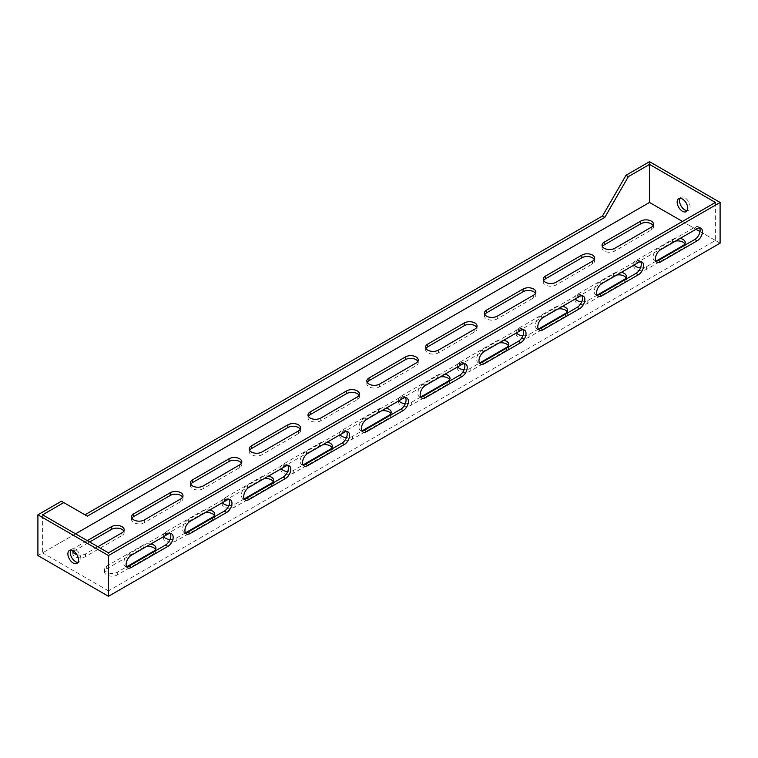 <?xml version="1.0" encoding="UTF-8"?>
<svg xmlns="http://www.w3.org/2000/svg" width="758" height="758" viewBox="0 0 758 758"><rect width="100%" height="100%" fill="white"/><g stroke="black" fill="none" stroke-linecap="round" stroke-linejoin="round"><path stroke-width="0.57" stroke-dasharray="3.79 2.84" d="M70.807 550.081A7.485 4.321 60 0 1 71.792 549.076A7.485 4.321 60 0 1 77.562 551.085A7.485 4.321 60 0 1 80.831 558.618A7.485 4.321 60 0 1 79.277 562.038A7.485 4.321 60 0 1 77.913 562.389M680.087 198.321A7.485 4.321 60 0 1 681.072 197.317A7.485 4.321 60 0 1 686.843 199.326A7.485 4.321 60 0 1 690.102 206.858A7.485 4.321 60 0 1 688.558 210.279A7.485 4.321 60 0 1 687.193 210.629M699.539 227.864A7.485 4.321 120 0 0 698.554 226.86A7.485 4.321 120 0 0 694.811 227.229L658.351 248.273A7.485 4.321 120 0 0 653.462 254.877A7.485 4.321 120 0 0 654.609 260.875A7.485 4.321 120 0 0 655.973 261.226M640.728 261.813A7.485 4.321 120 0 0 639.743 260.809A7.485 4.321 120 0 0 636 261.178L599.54 282.232A7.485 4.321 120 0 0 594.651 288.826A7.485 4.321 120 0 0 595.797 294.824A7.485 4.321 120 0 0 597.162 295.175M581.917 295.772A7.485 4.321 120 0 0 580.931 294.767A7.485 4.321 120 0 0 577.189 295.137L540.729 316.181A7.485 4.321 120 0 0 535.84 322.785A7.485 4.321 120 0 0 536.986 328.783A7.485 4.321 120 0 0 538.351 329.133M523.105 329.721A7.485 4.321 120 0 0 522.12 328.716A7.485 4.321 120 0 0 518.377 329.086L481.917 350.139A7.485 4.321 120 0 0 477.028 356.734A7.485 4.321 120 0 0 478.175 362.731A7.485 4.321 120 0 0 479.539 363.082L470.159 368.473A7.485 4.321 180 0 1 464.095 369.714M464.303 363.679A7.485 4.321 120 0 0 463.309 362.675A7.485 4.321 120 0 0 459.566 363.044L423.106 384.098A7.485 4.321 120 0 0 418.217 390.692A7.485 4.321 120 0 0 419.364 396.69A7.485 4.321 120 0 0 420.728 397.04M346.681 431.586A7.485 4.321 120 0 0 345.695 430.582A7.485 4.321 120 0 0 341.953 430.951L305.483 452.005A7.485 4.321 120 0 0 300.594 458.599A7.485 4.321 120 0 0 301.741 464.597A7.485 4.321 120 0 0 303.115 464.948L293.725 470.339A7.485 4.321 180 0 1 287.661 471.58M287.869 465.535A7.485 4.321 120 0 0 286.884 464.531A7.485 4.321 120 0 0 283.141 464.9L246.672 485.954A7.485 4.321 120 0 0 241.783 492.548A7.485 4.321 120 0 0 242.93 498.546A7.485 4.321 120 0 0 244.303 498.897M229.058 499.494A7.485 4.321 120 0 0 228.073 498.489A7.485 4.321 120 0 0 224.33 498.859L187.87 519.912A7.485 4.321 120 0 0 182.972 526.507A7.485 4.321 120 0 0 184.128 532.504A7.485 4.321 120 0 0 185.492 532.855M170.247 533.452A7.485 4.321 120 0 0 169.261 532.438A7.485 4.321 120 0 0 165.519 532.808L129.059 553.861A7.485 4.321 120 0 0 124.17 560.456A7.485 4.321 120 0 0 125.316 566.453A7.485 4.321 120 0 0 126.681 566.804L117.291 572.195A7.485 4.321 180 0 1 109.133 573.133A7.485 4.321 180 0 1 104.519 569.144A7.485 4.321 180 0 1 106.707 566.084L143.167 545.03A7.485 4.321 180 0 1 150.851 543.998M405.492 397.628A7.485 4.321 120 0 0 404.507 396.624A7.485 4.321 120 0 0 400.764 396.993L364.295 418.046A7.485 4.321 120 0 0 359.406 424.641A7.485 4.321 120 0 0 360.552 430.639A7.485 4.321 120 0 0 361.917 430.989L352.536 436.381A7.485 4.321 180 0 1 346.472 437.622M123.81 531.112A7.485 4.321 180 0 1 124.189 532.476A7.485 4.321 180 0 1 122 535.527L85.54 556.58A7.485 4.321 180 0 1 77.382 557.518A7.485 4.321 180 0 1 72.759 553.52A7.485 4.321 180 0 1 73.138 552.165M155.57 549.446A7.485 4.321 180 0 1 155.949 550.81A7.485 4.321 180 0 1 153.76 553.861L117.291 574.915A7.485 4.321 180 0 1 109.133 575.853A7.485 4.321 180 0 1 104.519 571.854A7.485 4.321 180 0 1 106.707 568.803L143.167 547.75A7.485 4.321 180 0 1 146.18 546.689M182.621 497.163A7.485 4.321 180 0 1 183 498.518A7.485 4.321 180 0 1 180.811 501.578L144.342 522.622A7.485 4.321 180 0 1 136.194 523.56A7.485 4.321 180 0 1 131.57 519.571A7.485 4.321 180 0 1 131.949 518.207M214.381 515.497A7.485 4.321 180 0 1 214.76 516.852A7.485 4.321 180 0 1 212.562 519.912L176.102 540.956A7.485 4.321 180 0 1 167.944 541.894A7.485 4.321 180 0 1 163.33 537.905A7.485 4.321 180 0 1 165.519 534.845L201.979 513.801A7.485 4.321 180 0 1 204.992 512.74M241.432 463.204A7.485 4.321 180 0 1 241.811 464.559A7.485 4.321 180 0 1 239.623 467.62L203.153 488.673A7.485 4.321 180 0 1 194.996 489.611A7.485 4.321 180 0 1 190.381 485.613A7.485 4.321 180 0 1 190.76 484.258M273.193 481.538A7.485 4.321 180 0 1 273.572 482.903A7.485 4.321 180 0 1 271.373 485.954L234.914 507.007A7.485 4.321 180 0 1 226.756 507.945A7.485 4.321 180 0 1 222.132 503.947A7.485 4.321 180 0 1 224.33 500.896L260.79 479.842A7.485 4.321 180 0 1 263.803 478.781M300.244 429.255A7.485 4.321 180 0 1 300.623 430.61A7.485 4.321 180 0 1 298.434 433.661L261.965 454.715A7.485 4.321 180 0 1 253.807 455.653A7.485 4.321 180 0 1 249.192 451.664A7.485 4.321 180 0 1 249.571 450.299M332.004 447.59A7.485 4.321 180 0 1 332.383 448.944A7.485 4.321 180 0 1 330.185 452.005L293.725 473.049A7.485 4.321 180 0 1 285.567 473.987A7.485 4.321 180 0 1 280.943 469.998A7.485 4.321 180 0 1 283.141 466.937L319.601 445.894A7.485 4.321 180 0 1 322.614 444.832M476.678 327.39A7.485 4.321 180 0 1 477.057 328.745A7.485 4.321 180 0 1 474.859 331.805L438.399 352.858A7.485 4.321 180 0 1 430.241 353.796A7.485 4.321 180 0 1 425.617 349.798A7.485 4.321 180 0 1 425.996 348.443M508.429 345.724A7.485 4.321 180 0 1 508.808 347.088A7.485 4.321 180 0 1 506.619 350.139L470.159 371.193A7.485 4.321 180 0 1 462.001 372.131A7.485 4.321 180 0 1 457.377 368.132A7.485 4.321 180 0 1 459.566 365.081L496.035 344.028A7.485 4.321 180 0 1 499.048 342.967M535.48 293.441A7.485 4.321 180 0 1 535.868 294.796A7.485 4.321 180 0 1 533.67 297.847L497.21 318.9A7.485 4.321 180 0 1 489.052 319.838A7.485 4.321 180 0 1 484.428 315.849A7.485 4.321 180 0 1 484.807 314.485M567.24 311.775A7.485 4.321 180 0 1 567.619 313.13A7.485 4.321 180 0 1 565.43 316.19L528.97 337.234A7.485 4.321 180 0 1 520.812 338.172A7.485 4.321 180 0 1 516.189 334.183A7.485 4.321 180 0 1 518.377 331.123L554.847 310.069A7.485 4.321 180 0 1 557.85 309.018M594.291 259.482A7.485 4.321 180 0 1 594.67 260.837A7.485 4.321 180 0 1 592.481 263.898L556.021 284.951A7.485 4.321 180 0 1 547.863 285.889A7.485 4.321 180 0 1 543.24 281.891A7.485 4.321 180 0 1 543.619 280.536M653.102 225.533A7.485 4.321 180 0 1 653.481 226.888A7.485 4.321 180 0 1 651.293 229.939L614.833 250.993A7.485 4.321 180 0 1 606.675 251.931A7.485 4.321 180 0 1 602.051 247.942A7.485 4.321 180 0 1 602.43 246.577M684.862 243.868A7.485 4.321 180 0 1 685.241 245.222A7.485 4.321 180 0 1 683.053 248.273L646.583 269.327A7.485 4.321 180 0 1 638.425 270.265A7.485 4.321 180 0 1 633.811 266.276A7.485 4.321 180 0 1 636 263.216L672.46 242.162A7.485 4.321 180 0 1 675.473 241.11M626.051 277.816A7.485 4.321 180 0 1 626.43 279.171A7.485 4.321 180 0 1 624.241 282.232L587.772 303.285A7.485 4.321 180 0 1 579.624 304.223A7.485 4.321 180 0 1 575 300.225A7.485 4.321 180 0 1 577.189 297.174L613.658 276.12A7.485 4.321 180 0 1 616.661 275.059M359.055 395.297A7.485 4.321 180 0 1 359.434 396.652A7.485 4.321 180 0 1 357.236 399.712L320.776 420.766A7.485 4.321 180 0 1 312.618 421.704A7.485 4.321 180 0 1 308.004 417.705A7.485 4.321 180 0 1 308.383 416.35M417.866 361.348A7.485 4.321 180 0 1 418.245 362.703A7.485 4.321 180 0 1 416.047 365.754L379.587 386.807A7.485 4.321 180 0 1 371.429 387.745A7.485 4.321 180 0 1 366.806 383.756A7.485 4.321 180 0 1 367.185 382.392M449.617 379.682A7.485 4.321 180 0 1 449.996 381.037A7.485 4.321 180 0 1 447.807 384.098L411.348 405.142A7.485 4.321 180 0 1 403.19 406.08A7.485 4.321 180 0 1 398.566 402.091A7.485 4.321 180 0 1 400.764 399.03L437.224 377.986A7.485 4.321 180 0 1 440.237 376.925M390.815 413.631A7.485 4.321 180 0 1 391.194 414.996A7.485 4.321 180 0 1 388.996 418.046L352.536 439.1A7.485 4.321 180 0 1 344.378 440.038A7.485 4.321 180 0 1 339.755 436.039A7.485 4.321 180 0 1 341.953 432.989L378.413 411.935A7.485 4.321 180 0 1 381.426 410.874M42.609 514.815L42.609 552.847L75.535 533.831M715.391 202.443L715.391 240.466L108.47 590.87L108.47 552.847M108.47 590.87L42.609 552.847M720.1 243.185L649.53 202.443L649.53 161.691M649.53 202.443L37.9 555.557M87.303 516.17L61.426 501.237M73.877 551.255A7.485 4.321 180 0 1 74.947 550.469L89.652 541.979M715.391 240.466L699.994 231.578M695.986 229.267L682.465 221.45M97.886 546.736L85.54 553.861A7.485 4.321 180 0 1 76.88 554.666M72.768 550.583A7.485 4.321 180 0 1 74.947 547.75L87.303 540.625M163.719 536.569A7.485 4.321 180 0 1 163.33 535.186A7.485 4.321 180 0 1 165.519 532.135L201.979 511.082A7.485 4.321 180 0 1 209.663 510.039M185.473 532.836L176.102 538.246A7.485 4.321 180 0 1 170.038 539.488M222.53 502.611A7.485 4.321 180 0 1 222.132 501.237A7.485 4.321 180 0 1 224.33 498.177L260.79 477.123A7.485 4.321 180 0 1 268.474 476.09M244.284 498.878L234.914 504.288A7.485 4.321 180 0 1 228.85 505.529M281.341 468.662A7.485 4.321 180 0 1 280.943 467.279A7.485 4.321 180 0 1 283.141 464.228L319.601 443.174A7.485 4.321 180 0 1 327.285 442.132M457.766 366.796A7.485 4.321 180 0 1 457.377 365.422A7.485 4.321 180 0 1 459.566 362.362L496.035 341.308A7.485 4.321 180 0 1 503.71 340.276M516.577 332.847A7.485 4.321 180 0 1 516.189 331.464A7.485 4.321 180 0 1 518.377 328.413L554.847 307.36A7.485 4.321 180 0 1 562.521 306.317M538.341 329.105L528.97 334.524A7.485 4.321 180 0 1 522.906 335.766M655.964 261.197L646.583 266.617A7.485 4.321 180 0 1 640.519 267.858M634.2 264.94A7.485 4.321 180 0 1 633.811 263.557A7.485 4.321 180 0 1 636 260.506L672.46 239.452A7.485 4.321 180 0 1 680.144 238.41M575.388 298.889A7.485 4.321 180 0 1 575 297.515A7.485 4.321 180 0 1 577.189 294.455L613.658 273.401A7.485 4.321 180 0 1 621.333 272.368M597.152 295.156L587.772 300.566A7.485 4.321 180 0 1 581.718 301.807M420.718 397.021L411.348 402.432A7.485 4.321 180 0 1 405.284 403.673M398.954 400.755A7.485 4.321 180 0 1 398.566 399.371A7.485 4.321 180 0 1 400.764 396.32L437.224 375.267A7.485 4.321 180 0 1 444.908 374.225M340.152 434.704A7.485 4.321 180 0 1 339.755 433.33A7.485 4.321 180 0 1 341.953 430.269L378.413 409.216A7.485 4.321 180 0 1 386.097 408.183M694.811 227.229L697.161 228.584M636 261.178L638.35 262.543M577.189 295.137L579.548 296.492M518.377 329.086L520.737 330.45M459.566 363.044L461.925 364.399M341.953 430.951L344.303 432.306M283.141 464.9L285.491 466.265M224.33 498.859L226.68 500.214M165.519 532.808L167.869 534.172M400.764 396.993L403.114 398.357M122 532.808L122 535.527M153.76 551.142L153.76 553.861M180.811 498.859L180.811 501.578M212.562 517.193L212.562 519.912M239.623 464.9L239.623 467.62M271.373 483.234L271.373 485.954M298.434 430.951L298.434 433.661M330.185 449.286L330.185 452.005M474.859 329.086L474.859 331.805M506.619 347.42L506.619 350.139M533.67 295.137L533.67 297.847M565.43 313.471L565.43 316.19M592.481 261.178L592.481 263.898M651.293 227.229L651.293 229.939M683.053 245.564L683.053 248.273M624.241 279.512L624.241 282.232M357.236 396.993L357.236 399.712M416.047 363.044L416.047 365.754M447.807 381.378L447.807 384.098M388.996 415.327L388.996 418.046M352.536 436.381L352.536 439.1M341.953 430.269L341.953 432.989M378.413 409.216L378.413 411.935M437.224 375.267L437.224 377.986M411.348 402.432L411.348 405.142M400.764 396.32L400.764 399.03M379.587 384.098L379.587 386.807M320.776 418.046L320.776 420.766M587.772 300.566L587.772 303.285M577.189 294.455L577.189 297.174M613.658 273.401L613.658 276.12M672.46 239.452L672.46 242.162M646.583 266.617L646.583 269.327M636 260.506L636 263.216M614.833 248.273L614.833 250.993M556.021 282.232L556.021 284.951M528.97 334.524L528.97 337.234M518.377 328.413L518.377 331.123M554.847 307.36L554.847 310.069M497.21 316.19L497.21 318.9M470.159 368.473L470.159 371.193M459.566 362.362L459.566 365.081M496.035 341.308L496.035 344.028M438.399 350.139L438.399 352.858M293.725 470.339L293.725 473.049M283.141 464.228L283.141 466.937M319.601 443.174L319.601 445.894M261.965 452.005L261.965 454.715M234.914 504.288L234.914 507.007M224.33 498.177L224.33 500.896M260.79 477.123L260.79 479.842M203.153 485.954L203.153 488.673M176.102 538.246L176.102 540.956M165.519 532.135L165.519 534.845M201.979 511.082L201.979 513.801M144.342 519.912L144.342 522.622M117.291 572.195L117.291 574.915M106.707 566.084L106.707 568.803M143.167 545.03L143.167 547.75M85.54 553.861L85.54 556.58M74.947 547.75L74.947 550.469M364.295 418.046L366.654 419.401M129.059 553.861L131.409 555.216M187.87 519.912L190.22 521.267M246.672 485.954L249.031 487.309M305.483 452.005L307.843 453.36M423.106 384.098L425.456 385.452M481.917 350.139L484.267 351.494M540.729 316.181L543.079 317.545M599.54 282.232L601.89 283.587M658.351 248.273L660.701 249.638M76.928 563.402L79.277 562.038M686.208 211.643L688.558 210.279M698.554 226.86L700.904 228.215M639.743 260.809L642.092 262.164M580.931 294.767L583.29 296.122M522.12 328.716L524.479 330.071M463.309 362.675L465.668 364.029M345.695 430.582L348.045 431.937M286.884 464.531L289.234 465.895M228.073 498.489L230.423 499.844M169.261 532.438L171.611 533.803M404.507 396.624L406.856 397.978M124.189 529.757L124.189 532.476M155.949 548.091L155.949 550.81M183 495.798L183 498.518M214.76 514.132L214.76 516.852M241.811 461.849L241.811 464.559M273.572 480.184L273.572 482.903M300.623 427.891L300.623 430.61M332.383 446.225L332.383 448.944M477.057 326.035L477.057 328.745M508.808 344.369L508.808 347.088M535.868 292.076L535.868 294.796M567.619 310.41L567.619 313.13M594.67 258.127L594.67 260.837M653.481 224.169L653.481 226.888M685.241 242.503L685.241 245.222M626.43 276.462L626.43 279.171M359.434 393.942L359.434 396.652M418.245 359.984L418.245 362.703M449.996 378.318L449.996 381.037M391.194 412.276L391.194 414.996M339.755 433.33L339.755 436.039M398.566 399.371L398.566 402.091M366.806 381.037L366.806 383.756M308.004 414.996L308.004 417.705M575 297.515L575 300.225M633.811 263.557L633.811 266.276M602.051 245.222L602.051 247.942M543.24 279.171L543.24 281.891M516.189 331.464L516.189 334.183M484.428 313.13L484.428 315.849M457.377 365.422L457.377 368.132M425.617 347.088L425.617 349.798M280.943 467.279L280.943 469.998M249.192 448.944L249.192 451.664M222.132 501.237L222.132 503.947M190.381 482.903L190.381 485.613M163.33 535.186L163.33 537.905M131.57 516.852L131.57 519.571M104.519 569.144L104.519 571.854M72.759 550.81L72.759 553.52M360.552 430.639L362.911 432.003M125.316 566.453L127.666 567.818M184.128 532.504L186.477 533.859M242.93 498.546L245.289 499.91M301.741 464.597L304.1 465.952M419.364 396.69L421.713 398.045M478.175 362.731L480.525 364.096M536.986 328.783L539.336 330.137M595.797 294.824L598.147 296.189M654.609 260.875L656.959 262.23M678.723 198.672L681.072 197.317M69.442 550.431L71.792 549.076"/><path stroke-width="1.14" d="M77.913 562.389A7.485 4.321 60 0 1 70.248 552.506A7.485 4.321 60 0 1 70.807 550.081M67.898 553.861A7.485 4.321 -120 0 0 71.157 561.394A7.485 4.321 -120 0 0 76.928 563.402A7.485 4.321 -120 0 0 78.481 559.972A7.485 4.321 -120 0 0 75.213 552.44A7.485 4.321 -120 0 0 69.442 550.431A7.485 4.321 -120 0 0 67.898 553.861M687.193 210.629A7.485 4.321 60 0 1 679.519 200.747A7.485 4.321 60 0 1 680.087 198.321M677.169 202.102A7.485 4.321 -120 0 0 680.438 209.634A7.485 4.321 -120 0 0 686.208 211.643A7.485 4.321 -120 0 0 687.752 208.213A7.485 4.321 -120 0 0 684.483 200.681A7.485 4.321 -120 0 0 678.723 198.672A7.485 4.321 -120 0 0 677.169 202.102M702.458 231.645A7.485 4.321 120 0 0 700.904 228.215A7.485 4.321 120 0 0 697.161 228.584L660.701 249.638A7.485 4.321 120 0 0 655.812 256.232A7.485 4.321 120 0 0 656.959 262.23A7.485 4.321 120 0 0 660.701 261.861L697.161 240.807A7.485 4.321 120 0 0 702.458 231.645M655.973 261.226A7.485 4.321 120 0 0 658.351 260.506L694.811 239.452A7.485 4.321 120 0 0 700.108 230.28A7.485 4.321 120 0 0 699.539 227.864M643.646 265.594A7.485 4.321 120 0 0 642.092 262.164A7.485 4.321 120 0 0 638.35 262.543L601.89 283.587A7.485 4.321 120 0 0 597.001 290.181A7.485 4.321 120 0 0 598.147 296.189A7.485 4.321 120 0 0 601.89 295.81L638.35 274.766A7.485 4.321 120 0 0 643.646 265.594M597.162 295.175A7.485 4.321 120 0 0 599.54 294.455L636 273.401A7.485 4.321 120 0 0 641.296 264.239A7.485 4.321 120 0 0 640.728 261.813M584.835 299.552A7.485 4.321 120 0 0 583.29 296.122A7.485 4.321 120 0 0 579.548 296.492L543.079 317.545A7.485 4.321 120 0 0 538.189 324.14A7.485 4.321 120 0 0 539.336 330.137A7.485 4.321 120 0 0 543.079 329.768L579.548 308.714A7.485 4.321 120 0 0 584.835 299.552M538.351 329.133A7.485 4.321 120 0 0 540.729 328.413L577.189 307.36A7.485 4.321 120 0 0 582.485 298.188A7.485 4.321 120 0 0 581.917 295.772M526.024 333.501A7.485 4.321 120 0 0 524.479 330.071A7.485 4.321 120 0 0 520.737 330.45L484.267 351.494A7.485 4.321 120 0 0 479.378 358.098A7.485 4.321 120 0 0 480.525 364.096A7.485 4.321 120 0 0 484.267 363.717L520.737 342.673A7.485 4.321 120 0 0 526.024 333.501M503.71 340.276A7.485 4.321 180 0 1 506.619 341.308A7.485 4.321 180 0 1 508.808 344.369A7.485 4.321 180 0 1 506.619 347.42L479.53 363.063A7.485 4.321 120 0 0 481.917 362.362L518.377 341.308A7.485 4.321 120 0 0 523.674 332.146A7.485 4.321 120 0 0 523.105 329.721M467.212 367.459A7.485 4.321 120 0 0 465.668 364.029A7.485 4.321 120 0 0 461.925 364.399L425.456 385.452A7.485 4.321 120 0 0 420.567 392.047A7.485 4.321 120 0 0 421.713 398.045A7.485 4.321 120 0 0 425.456 397.675L461.925 376.622A7.485 4.321 120 0 0 467.212 367.459M420.728 397.04A7.485 4.321 120 0 0 423.106 396.32L459.566 375.267A7.485 4.321 120 0 0 464.862 366.095A7.485 4.321 120 0 0 464.303 363.679M349.599 435.367A7.485 4.321 120 0 0 348.045 431.937A7.485 4.321 120 0 0 344.303 432.306L307.843 453.36A7.485 4.321 120 0 0 302.954 459.954A7.485 4.321 120 0 0 304.1 465.952A7.485 4.321 120 0 0 307.843 465.583L344.303 444.529A7.485 4.321 120 0 0 349.599 435.367M327.285 442.132A7.485 4.321 180 0 1 330.185 443.174A7.485 4.321 180 0 1 332.383 446.225A7.485 4.321 180 0 1 330.185 449.286L303.096 464.929A7.485 4.321 120 0 0 305.483 464.228L341.953 443.174A7.485 4.321 120 0 0 347.24 434.002A7.485 4.321 120 0 0 346.681 431.586M290.788 469.316A7.485 4.321 120 0 0 289.234 465.895A7.485 4.321 120 0 0 285.491 466.265L249.031 487.309A7.485 4.321 120 0 0 244.142 493.913A7.485 4.321 120 0 0 245.289 499.91A7.485 4.321 120 0 0 249.031 499.531L285.491 478.488A7.485 4.321 120 0 0 290.788 469.316M244.303 498.897A7.485 4.321 120 0 0 246.672 498.177L283.141 477.123A7.485 4.321 120 0 0 288.428 467.961A7.485 4.321 120 0 0 287.869 465.535M231.976 503.274A7.485 4.321 120 0 0 230.423 499.844A7.485 4.321 120 0 0 226.68 500.214L190.22 521.267A7.485 4.321 120 0 0 185.331 527.862A7.485 4.321 120 0 0 186.477 533.859A7.485 4.321 120 0 0 190.22 533.49L226.68 512.436A7.485 4.321 120 0 0 231.976 503.274M185.492 532.855A7.485 4.321 120 0 0 187.87 532.135L224.33 511.082A7.485 4.321 120 0 0 229.617 501.91A7.485 4.321 120 0 0 229.058 499.494M173.165 537.223A7.485 4.321 120 0 0 171.611 533.803A7.485 4.321 120 0 0 167.869 534.172L131.409 555.216A7.485 4.321 120 0 0 126.52 561.82A7.485 4.321 120 0 0 127.666 567.818A7.485 4.321 120 0 0 131.409 567.448L167.869 546.395A7.485 4.321 120 0 0 173.165 537.223M150.851 543.998A7.485 4.321 180 0 1 153.76 545.03A7.485 4.321 180 0 1 155.949 548.091A7.485 4.321 180 0 1 153.76 551.142L126.671 566.785A7.485 4.321 120 0 0 129.059 566.084L165.519 545.03A7.485 4.321 120 0 0 170.815 535.868A7.485 4.321 120 0 0 170.247 533.452M408.401 401.408A7.485 4.321 120 0 0 406.856 397.978A7.485 4.321 120 0 0 403.114 398.357L366.654 419.401A7.485 4.321 120 0 0 361.756 426.005A7.485 4.321 120 0 0 362.911 432.003A7.485 4.321 120 0 0 366.654 431.624L403.114 410.58A7.485 4.321 120 0 0 408.401 401.408M386.097 408.183A7.485 4.321 180 0 1 388.996 409.216A7.485 4.321 180 0 1 391.194 412.276A7.485 4.321 180 0 1 388.996 415.327L361.907 430.97A7.485 4.321 120 0 0 364.295 430.269L400.764 409.216A7.485 4.321 120 0 0 406.051 400.053A7.485 4.321 120 0 0 405.492 397.628M89.652 541.979L111.417 529.416A7.485 4.321 180 0 1 122 529.416A7.485 4.321 180 0 1 123.81 531.112M87.303 540.625L111.417 526.696A7.485 4.321 180 0 1 122 526.696A7.485 4.321 180 0 1 124.189 529.757A7.485 4.321 180 0 1 122 532.808L97.886 546.736M146.18 546.689A7.485 4.321 180 0 1 153.76 547.75A7.485 4.321 180 0 1 155.57 549.446M131.949 518.207A7.485 4.321 180 0 1 133.759 516.511L170.228 495.467A7.485 4.321 180 0 1 180.811 495.467A7.485 4.321 180 0 1 182.621 497.163M180.811 492.747A7.485 4.321 180 0 1 183 495.798A7.485 4.321 180 0 1 180.811 498.859L144.342 519.912A7.485 4.321 180 0 1 136.194 520.85A7.485 4.321 180 0 1 131.57 516.852A7.485 4.321 180 0 1 133.759 513.801L170.228 492.747A7.485 4.321 180 0 1 180.811 492.747M204.992 512.74A7.485 4.321 180 0 1 212.562 513.801A7.485 4.321 180 0 1 214.381 515.497M209.663 510.039A7.485 4.321 180 0 1 212.562 511.082A7.485 4.321 180 0 1 214.76 514.132A7.485 4.321 180 0 1 212.562 517.193L185.473 532.836M190.76 484.258A7.485 4.321 180 0 1 192.57 482.562L229.03 461.508A7.485 4.321 180 0 1 239.623 461.508A7.485 4.321 180 0 1 241.432 463.204M239.623 458.789A7.485 4.321 180 0 1 241.811 461.849A7.485 4.321 180 0 1 239.623 464.9L203.153 485.954A7.485 4.321 180 0 1 194.996 486.892A7.485 4.321 180 0 1 190.381 482.903A7.485 4.321 180 0 1 192.57 479.842L229.03 458.789A7.485 4.321 180 0 1 239.623 458.789M263.803 478.781A7.485 4.321 180 0 1 271.373 479.842A7.485 4.321 180 0 1 273.193 481.538M268.474 476.09A7.485 4.321 180 0 1 271.373 477.123A7.485 4.321 180 0 1 273.572 480.184A7.485 4.321 180 0 1 271.373 483.234L244.284 498.878M249.571 450.299A7.485 4.321 180 0 1 251.381 448.603L287.841 427.55A7.485 4.321 180 0 1 298.434 427.55A7.485 4.321 180 0 1 300.244 429.255M298.434 424.84A7.485 4.321 180 0 1 300.623 427.891A7.485 4.321 180 0 1 298.434 430.951L261.965 452.005A7.485 4.321 180 0 1 253.807 452.933A7.485 4.321 180 0 1 249.192 448.944A7.485 4.321 180 0 1 251.381 445.894L287.841 424.84A7.485 4.321 180 0 1 298.434 424.84M322.614 444.832A7.485 4.321 180 0 1 330.185 445.894A7.485 4.321 180 0 1 332.004 447.59M425.996 348.443A7.485 4.321 180 0 1 427.815 346.747L464.275 325.694A7.485 4.321 180 0 1 474.859 325.694A7.485 4.321 180 0 1 476.678 327.39M474.859 322.974A7.485 4.321 180 0 1 477.057 326.035A7.485 4.321 180 0 1 474.859 329.086L438.399 350.139A7.485 4.321 180 0 1 430.241 351.077A7.485 4.321 180 0 1 425.617 347.088A7.485 4.321 180 0 1 427.815 344.028L464.275 322.974A7.485 4.321 180 0 1 474.859 322.974M499.048 342.967A7.485 4.321 180 0 1 506.619 344.028A7.485 4.321 180 0 1 508.429 345.724M484.807 314.485A7.485 4.321 180 0 1 486.627 312.789L523.086 291.735A7.485 4.321 180 0 1 533.67 291.735A7.485 4.321 180 0 1 535.48 293.441M533.67 289.025A7.485 4.321 180 0 1 535.868 292.076A7.485 4.321 180 0 1 533.67 295.137L497.21 316.19A7.485 4.321 180 0 1 489.052 317.119A7.485 4.321 180 0 1 484.428 313.13A7.485 4.321 180 0 1 486.627 310.069L523.086 289.025A7.485 4.321 180 0 1 533.67 289.025M557.85 309.018A7.485 4.321 180 0 1 565.43 310.069A7.485 4.321 180 0 1 567.24 311.775M562.521 306.317A7.485 4.321 180 0 1 565.43 307.36A7.485 4.321 180 0 1 567.619 310.41A7.485 4.321 180 0 1 565.43 313.471L538.341 329.105M543.619 280.536A7.485 4.321 180 0 1 545.438 278.84L581.898 257.786A7.485 4.321 180 0 1 592.481 257.786A7.485 4.321 180 0 1 594.291 259.482M592.481 255.067A7.485 4.321 180 0 1 594.67 258.127A7.485 4.321 180 0 1 592.481 261.178L556.021 282.232A7.485 4.321 180 0 1 547.863 283.17A7.485 4.321 180 0 1 543.24 279.171A7.485 4.321 180 0 1 545.438 276.12L581.898 255.067A7.485 4.321 180 0 1 592.481 255.067M602.43 246.577A7.485 4.321 180 0 1 604.24 244.881L640.709 223.828A7.485 4.321 180 0 1 651.293 223.828A7.485 4.321 180 0 1 653.102 225.533M651.293 221.118A7.485 4.321 180 0 1 653.481 224.169A7.485 4.321 180 0 1 651.293 227.229L614.833 248.273A7.485 4.321 180 0 1 606.675 249.211A7.485 4.321 180 0 1 602.051 245.222A7.485 4.321 180 0 1 604.24 242.162L640.709 221.118A7.485 4.321 180 0 1 651.293 221.118M675.473 241.11A7.485 4.321 180 0 1 683.053 242.162A7.485 4.321 180 0 1 684.862 243.868M680.144 238.41A7.485 4.321 180 0 1 683.053 239.452A7.485 4.321 180 0 1 685.241 242.503A7.485 4.321 180 0 1 683.053 245.564L655.964 261.197M616.661 275.059A7.485 4.321 180 0 1 624.241 276.12A7.485 4.321 180 0 1 626.051 277.816M621.333 272.368A7.485 4.321 180 0 1 624.241 273.401A7.485 4.321 180 0 1 626.43 276.462A7.485 4.321 180 0 1 624.241 279.512L597.152 295.156M308.383 416.35A7.485 4.321 180 0 1 310.193 414.654L346.652 393.601A7.485 4.321 180 0 1 357.236 393.601A7.485 4.321 180 0 1 359.055 395.297M357.236 390.882A7.485 4.321 180 0 1 359.434 393.942A7.485 4.321 180 0 1 357.236 396.993L320.776 418.046A7.485 4.321 180 0 1 312.618 418.984A7.485 4.321 180 0 1 308.004 414.996A7.485 4.321 180 0 1 310.193 411.935L346.652 390.882A7.485 4.321 180 0 1 357.236 390.882M367.185 382.392A7.485 4.321 180 0 1 369.004 380.696L405.464 359.643A7.485 4.321 180 0 1 416.047 359.643A7.485 4.321 180 0 1 417.866 361.348M416.047 356.933A7.485 4.321 180 0 1 418.245 359.984A7.485 4.321 180 0 1 416.047 363.044L379.587 384.098A7.485 4.321 180 0 1 371.429 385.026A7.485 4.321 180 0 1 366.806 381.037A7.485 4.321 180 0 1 369.004 377.986L405.464 356.933A7.485 4.321 180 0 1 416.047 356.933M440.237 376.925A7.485 4.321 180 0 1 447.807 377.986A7.485 4.321 180 0 1 449.617 379.682M444.908 374.225A7.485 4.321 180 0 1 447.807 375.267A7.485 4.321 180 0 1 449.996 378.318A7.485 4.321 180 0 1 447.807 381.378L420.718 397.021M381.426 410.874A7.485 4.321 180 0 1 388.996 411.935A7.485 4.321 180 0 1 390.815 413.631M75.535 533.831L649.53 202.443L649.53 164.41L628.354 176.633L604.827 217.375L87.303 516.17L63.776 502.592L42.609 514.815L108.47 552.847L715.391 202.443L649.53 164.41M628.354 176.633L626.004 175.278L649.53 161.691L720.1 202.443L720.1 243.185L108.47 596.309L37.9 555.557L37.9 514.815L61.426 501.237L63.776 502.592M37.9 514.815L108.47 555.557L720.1 202.443M626.004 175.278L602.477 216.021L84.953 514.815M108.47 596.309L108.47 555.557M602.477 216.021L604.827 217.375M73.138 552.165A7.485 4.321 180 0 1 73.877 551.255M699.994 231.578L695.986 229.267M682.465 221.45L649.53 202.443M76.88 554.666A7.485 4.321 180 0 1 72.759 550.81A7.485 4.321 180 0 1 72.768 550.583M170.038 539.488A7.485 4.321 180 0 1 163.719 536.569M228.85 505.529A7.485 4.321 180 0 1 222.53 502.611M287.661 471.58A7.485 4.321 180 0 1 281.341 468.662M464.095 369.714A7.485 4.321 180 0 1 457.766 366.796M522.906 335.766A7.485 4.321 180 0 1 516.577 332.847M640.519 267.858A7.485 4.321 180 0 1 634.2 264.94M581.718 301.807A7.485 4.321 180 0 1 575.388 298.889M405.284 403.673A7.485 4.321 180 0 1 398.954 400.755M346.472 437.622A7.485 4.321 180 0 1 340.152 434.704M369.004 377.986L369.004 380.696M405.464 356.933L405.464 359.643M310.193 411.935L310.193 414.654M346.652 390.882L346.652 393.601M604.24 242.162L604.24 244.881M640.709 221.118L640.709 223.828M545.438 276.12L545.438 278.84M581.898 255.067L581.898 257.786M486.627 310.069L486.627 312.789M523.086 289.025L523.086 291.735M427.815 344.028L427.815 346.747M464.275 322.974L464.275 325.694M251.381 445.894L251.381 448.603M287.841 424.84L287.841 427.55M192.57 479.842L192.57 482.562M229.03 458.789L229.03 461.508M133.759 513.801L133.759 516.511M170.228 492.747L170.228 495.467M111.417 526.696L111.417 529.416M400.764 409.216L403.114 410.58M364.295 430.269L366.654 431.624M165.519 545.03L167.869 546.395M129.059 566.084L131.409 567.448M224.33 511.082L226.68 512.436M187.87 532.135L190.22 533.49M283.141 477.123L285.491 478.488M246.672 498.177L249.031 499.531M341.953 443.174L344.303 444.529M305.483 464.228L307.843 465.583M459.566 375.267L461.925 376.622M423.106 396.32L425.456 397.675M518.377 341.308L520.737 342.673M481.917 362.362L484.267 363.717M577.189 307.36L579.548 308.714M540.729 328.413L543.079 329.768M636 273.401L638.35 274.766M599.54 294.455L601.89 295.81M694.811 239.452L697.161 240.807M658.351 260.506L660.701 261.861"/></g></svg>
